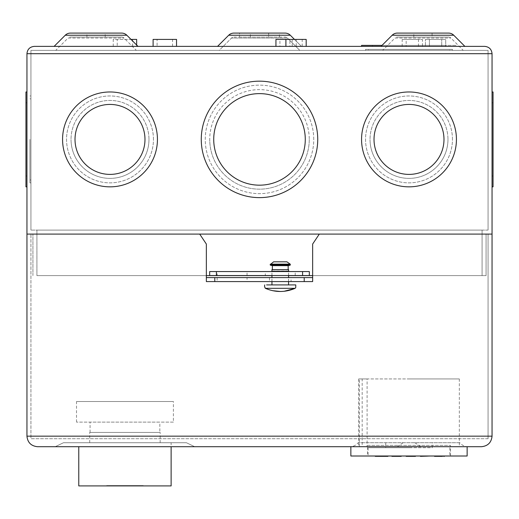 <?xml version="1.0" encoding="UTF-8"?>
<svg xmlns="http://www.w3.org/2000/svg" width="519" height="519" viewBox="0 0 519 519"><rect width="100%" height="100%" fill="white"/><g stroke="black" fill="none" stroke-linecap="round" stroke-linejoin="round"><path stroke-width="0.39" stroke-dasharray="2.6 1.95" d="M408.998 447.702L368.133 447.702L408.998 447.702M408.998 456.006L368.133 456.006L415.81 456.006L408.667 456.337L408.998 456.006M432.256 442.72L385.74 442.72L432.256 442.72L432.256 447.702L385.74 447.702L432.256 447.702M385.74 442.72L385.74 447.702M379.927 456.006L388.231 456.006L374.945 456.006L380.258 456.337M398.864 456.006L391.553 456.006L401.524 456.006L391.553 456.006L399.195 456.337L394.881 456.006L395.212 456.337L399.195 456.337L398.864 456.006M415.81 456.006L405.839 456.006L415.81 456.006L408.667 456.337M427.435 456.006L420.124 456.006L430.095 456.006L420.124 456.006L427.766 456.337L427.435 456.006L427.766 456.337L423.783 456.337L423.452 456.006L423.783 456.337L427.766 456.337L427.435 456.006M434.747 456.006L444.712 456.006L434.747 456.006L435.078 456.337L434.747 456.006M383.249 456.006L382.918 456.337M399.195 456.337L391.553 456.006M413.481 456.337L413.15 456.006L413.481 456.337L406.176 456.337L405.839 456.006L415.472 456.337M420.461 456.337L420.124 456.006L427.766 456.337L420.124 456.006M436.129 456.006L436.485 456.337M437.4 456.337L437.738 456.006L441.721 456.006L437.4 456.337L442.052 456.337L441.721 456.006L442.052 456.337L438.529 456.337L444.381 456.337M442.383 456.337L442.052 456.006M408.998 378.935L459.328 378.935L367.102 378.935L367.102 446.703L459.328 446.703L358.668 446.703L362.178 446.703L362.178 378.935L358.668 378.935L408.998 378.935M467.139 446.703L350.863 446.703L467.139 446.703M367.471 456.006L450.524 456.006L367.471 456.006L367.471 445.373L450.524 445.373L367.471 445.373M450.524 456.006L450.524 445.373M367.102 378.935L359.323 378.935L359.323 446.703L367.102 446.703M350.863 456.006L467.139 456.006M160.163 442.72L89.735 442.72L160.163 442.72L160.163 432.418L89.735 432.418L160.163 432.418M89.735 442.72L89.735 432.418M159.833 432.418L90.066 432.418L159.833 432.418L159.833 422.122L90.066 422.122L159.833 422.122M90.066 432.418L90.066 422.122M143.225 485.576L106.68 485.576L143.225 485.576L143.225 485.907L106.68 485.907L143.225 485.907M106.68 485.576L106.68 485.907M173.391 422.122L76.514 422.122L173.391 422.122L173.391 401.524L76.514 401.524L173.391 401.524M76.514 422.122L76.514 401.524M139.903 485.576L110.002 485.576L139.903 485.576L139.903 485.907L110.002 485.907L139.903 485.907M110.002 485.576L110.002 485.907M78.771 446.703L78.771 485.907L171.127 485.907L171.127 442.72L78.771 442.72L171.127 442.72L171.127 446.703M126.61 485.907L123.288 485.907L126.61 485.907L126.61 485.576L126.61 485.907M123.288 485.576L126.61 485.576L123.288 485.576L123.288 485.907L123.288 485.576M288.57 284.912L271.956 284.912L288.57 284.912M288.57 281.59L288.57 277.607M288.57 275.544L288.57 271.56M271.956 281.59L271.956 277.607M271.956 275.544L271.956 271.56M288.168 269.633L272.358 269.633L288.168 269.633M286.91 261.823L273.617 261.823M288.57 271.541L271.956 271.541M295.765 284.912L266.584 284.912M288.817 271.294L271.709 271.294M288.57 271.048L271.956 271.048M295.194 288.311L265.332 288.311L272.579 290.672M288.57 269.633L271.956 269.633M284.146 291.276L280.266 291.483M288.168 265.644L272.358 265.644M290.212 265.151L270.315 265.151M270.321 264.132L290.205 264.132M349.91 446.703L468.086 446.703A10.549 10.549 0 0 1 459.828 442.72L414.811 442.72L420.877 446.703L349.91 446.703A10.549 10.549 0 0 0 358.168 442.72L459.828 442.72M468.086 446.703L420.877 446.703M291.062 277.607L269.465 277.607L291.062 277.607L291.062 281.59L269.465 281.59L291.062 281.59M269.465 277.607L269.465 281.59M247.044 277.607L217.143 277.607L247.044 277.607L247.044 281.59L217.143 281.59L247.044 281.59M217.143 277.607L217.143 281.59M312.652 277.607L312.652 281.59L206.348 281.59L206.348 244.053L199.698 234.088L488.068 234.088L319.302 234.088L312.652 244.053L312.652 277.607L206.348 277.607M492.051 234.088L492.051 436.155L26.949 436.155L26.949 53.691L492.051 53.691L492.051 234.088L26.949 234.088L492.051 234.088M37.498 446.703L481.502 446.703M55.235 446.703L194.67 446.703L55.235 446.703L63.493 442.72L186.412 442.72L63.493 442.72L55.235 446.703M414.811 442.72L358.168 442.72M186.412 442.72L194.67 446.703L186.412 442.72M397.126 446.703L403.185 442.72M488.068 438.73L488.068 234.088L488.068 438.73L30.932 438.73L30.932 234.088L30.932 438.73L488.068 438.73M413.818 37.083L413.818 33.093L432.087 33.093L413.818 33.093L432.087 33.093L432.087 37.083L413.818 37.083L432.087 37.083M86.913 37.083L105.182 37.083L86.913 37.083L86.913 33.093L105.182 33.093L86.913 33.093M105.182 37.083L105.182 33.093M265.313 275.544L295.214 275.544L265.313 275.544L265.313 271.56L295.214 271.56L265.313 271.56M295.214 275.544L295.214 271.56M217.143 275.544L247.044 275.544L217.143 275.544L217.143 271.56L247.044 271.56L217.143 271.56M247.044 275.544L247.044 271.56M239.564 37.083L268.634 37.083L268.634 33.093L279.436 33.093L279.436 37.083L239.564 37.083L239.564 33.093L279.436 33.093M268.634 33.093L268.634 37.083L279.436 37.083M117.229 46.379L132.676 46.379L117.229 46.379L117.229 39.405L132.676 39.405L117.229 39.405M132.676 46.379L132.676 39.405M136.659 46.379L113.239 46.379L136.659 46.379L136.659 45.056M113.239 46.379L113.239 39.405L131.009 39.405M279.929 46.379L292.223 46.379L279.929 46.379L279.929 39.405L292.223 39.405L279.929 39.405M292.223 46.379L292.223 39.405M296.213 46.379L275.946 46.379L296.213 46.379L296.213 39.405L275.946 39.405M306.178 39.405L296.213 39.405M406.176 46.379L418.47 46.379L406.176 46.379L406.176 39.405L418.47 39.405L406.176 39.405M418.47 46.379L418.47 39.405M422.453 46.379L402.186 46.379L422.453 46.379L422.453 39.405L402.186 39.405L422.453 39.405M402.186 46.379L402.186 39.405M429.427 46.379L429.427 39.405L441.721 39.405L429.427 39.405L441.721 39.405L429.427 39.405L429.427 46.379L441.721 46.379L441.721 39.405L441.721 46.379L429.427 46.379M425.444 46.379L445.711 46.379L445.711 39.405L425.444 39.405L445.711 39.405L425.444 39.405L445.711 39.405L445.711 46.379L425.444 46.379L425.444 39.405L425.444 46.379L445.711 46.379L425.444 46.379M289.9 46.379L302.188 46.379L289.9 46.379L289.9 39.405L302.188 39.405L289.9 39.405M302.188 46.379L302.188 39.405M285.911 46.379L306.178 46.379L285.911 46.379M157.095 46.379L172.542 46.379L157.095 46.379L157.095 39.405L172.542 39.405L157.095 39.405M172.542 46.379L172.542 39.405M153.105 46.379L176.531 46.379L153.105 46.379M30.932 139.41L30.932 182.863L30.932 139.41M29.94 139.41L29.94 182.863L29.94 139.41M449.564 50.369L368.438 50.369L368.438 49.37L449.564 49.37L368.438 49.37L449.564 49.37L368.438 49.37L368.438 50.369L449.564 50.369L449.564 49.37L449.564 50.369L368.438 50.369L449.564 50.369M365.551 50.369L365.551 49.37L452.451 49.37L365.551 49.37L452.451 49.37L365.551 49.37L365.551 50.369L452.451 50.369L452.451 49.37L452.451 50.369L365.551 50.369M148.972 139.41A38.97 38.97 0 0 1 110.002 178.38A38.97 38.97 0 0 1 71.032 139.41A38.97 38.97 0 0 0 110.002 178.38A38.97 38.97 0 0 0 148.972 139.41A38.97 38.97 0 0 0 110.002 100.439A38.97 38.97 0 0 0 71.032 139.41A38.97 38.97 0 0 1 110.002 100.439A38.97 38.97 0 0 1 148.972 139.41M153.449 139.41A43.453 43.453 0 0 0 110.002 95.963A43.453 43.453 0 0 0 66.549 139.41A43.453 43.453 0 0 0 110.002 182.863A43.453 43.453 0 0 0 153.449 139.41A43.453 43.453 0 0 0 110.002 95.963A43.453 43.453 0 0 0 66.549 139.41A43.453 43.453 0 0 0 110.002 182.863A43.453 43.453 0 0 0 153.449 139.41M309.266 139.397A49.766 49.766 0 0 1 259.5 189.163A49.766 49.766 0 0 1 209.734 139.397A49.766 49.766 0 0 0 259.5 189.163A49.766 49.766 0 0 0 309.266 139.397A49.766 49.766 0 0 0 259.5 89.631A49.766 49.766 0 0 0 209.734 139.397A49.766 49.766 0 0 1 259.5 89.631A49.766 49.766 0 0 1 309.266 139.397M313.748 139.397A54.248 54.248 0 0 0 259.5 85.148A54.248 54.248 0 0 0 205.252 139.397A54.248 54.248 0 0 0 259.5 193.645A54.248 54.248 0 0 0 313.748 139.397A54.248 54.248 0 0 0 259.5 85.148A54.248 54.248 0 0 0 205.252 139.397A54.248 54.248 0 0 0 259.5 193.645A54.248 54.248 0 0 0 313.748 139.397M447.968 139.41A38.97 38.97 0 0 1 408.998 178.38A38.97 38.97 0 0 1 370.028 139.41A38.97 38.97 0 0 0 408.998 178.38A38.97 38.97 0 0 0 447.968 139.41A38.97 38.97 0 0 0 408.998 100.439A38.97 38.97 0 0 0 370.028 139.41A38.97 38.97 0 0 1 408.998 100.439A38.97 38.97 0 0 1 447.968 139.41M452.451 139.41A43.453 43.453 0 0 0 408.998 95.963A43.453 43.453 0 0 0 365.551 139.41A43.453 43.453 0 0 0 408.998 182.863A43.453 43.453 0 0 0 452.451 139.41A43.453 43.453 0 0 0 408.998 95.963A43.453 43.453 0 0 0 365.551 139.41A43.453 43.453 0 0 0 408.998 182.863A43.453 43.453 0 0 0 452.451 139.41M448.572 37.083A3.322 3.322 0 0 1 450.92 38.049L463.24 50.369L382.665 50.369L394.978 38.049L450.92 38.049L394.978 38.049A3.322 3.322 0 0 1 397.327 37.083L448.572 37.083L397.327 37.083M121.673 37.083A3.322 3.322 0 0 1 124.022 38.049L136.335 50.369L55.76 50.369L68.08 38.049L124.022 38.049L68.08 38.049A3.322 3.322 0 0 1 70.428 37.083L121.673 37.083L70.428 37.083M55.76 50.369L136.335 50.369M382.665 50.369L463.24 50.369M26.949 91.973L26.949 139.41L26.949 91.973L26.949 139.41L26.949 91.973L25.95 91.973L25.95 186.846L25.95 102.833L25.95 186.846L26.949 186.846L26.949 102.833L26.949 186.846M372.421 46.379L372.421 45.387L445.574 45.387L372.421 45.387L445.574 45.387L372.421 45.387L372.421 46.379L445.574 46.379L445.574 45.387L445.574 46.379L372.421 46.379M361.561 46.379L456.435 46.379L361.561 46.379L456.435 46.379L456.435 45.387L361.561 45.387L456.435 45.387L361.561 45.387L361.561 46.379L456.435 46.379L456.435 45.387L382.01 45.387M75.015 139.41A34.981 34.981 0 0 1 110.002 104.429A34.981 34.981 0 0 1 144.983 139.41A34.981 34.981 0 0 1 110.002 174.397A34.981 34.981 0 0 1 75.015 139.41A34.981 34.981 0 0 0 110.002 174.397A34.981 34.981 0 0 0 144.983 139.41A34.981 34.981 0 0 0 110.002 104.429A34.981 34.981 0 0 0 75.015 139.41A34.981 34.981 0 0 1 110.002 104.429A34.981 34.981 0 0 1 144.983 139.41A34.981 34.981 0 0 1 110.002 174.397A34.981 34.981 0 0 1 75.015 139.41M62.565 139.41A47.437 47.437 0 0 0 110.002 186.846A47.437 47.437 0 0 0 157.439 139.41A47.437 47.437 0 0 0 110.002 91.973A47.437 47.437 0 0 0 62.565 139.41A47.437 47.437 0 0 0 110.002 186.846A47.437 47.437 0 0 0 157.439 139.41A47.437 47.437 0 0 0 110.002 91.973A47.437 47.437 0 0 0 62.565 139.41A47.437 47.437 0 0 0 110.002 186.846A47.437 47.437 0 0 0 157.439 139.41A47.437 47.437 0 0 0 110.002 91.973A47.437 47.437 0 0 0 62.565 139.41M213.724 139.397A45.776 45.776 0 0 1 259.5 93.621A45.776 45.776 0 0 1 305.276 139.397A45.776 45.776 0 0 1 259.5 185.173A45.776 45.776 0 0 1 213.724 139.397A45.776 45.776 0 0 0 259.5 185.173A45.776 45.776 0 0 0 305.276 139.397A45.776 45.776 0 0 0 259.5 93.621A45.776 45.776 0 0 0 213.724 139.397A45.776 45.776 0 0 1 259.5 93.621A45.776 45.776 0 0 1 305.276 139.397A45.776 45.776 0 0 1 259.5 185.173A45.776 45.776 0 0 1 213.724 139.397M201.268 139.397A58.232 58.232 0 0 0 259.5 197.629A58.232 58.232 0 0 0 317.732 139.397A58.232 58.232 0 0 0 259.5 81.165A58.232 58.232 0 0 0 201.268 139.397A58.232 58.232 0 0 0 259.5 197.629A58.232 58.232 0 0 0 317.732 139.397A58.232 58.232 0 0 0 259.5 81.165A58.232 58.232 0 0 0 201.268 139.397A58.232 58.232 0 0 0 259.5 197.629A58.232 58.232 0 0 0 317.732 139.397A58.232 58.232 0 0 0 259.5 81.165A58.232 58.232 0 0 0 201.268 139.397M374.017 139.41A34.981 34.981 0 0 1 408.998 104.429A34.981 34.981 0 0 1 443.985 139.41A34.981 34.981 0 0 1 408.998 174.397A34.981 34.981 0 0 1 374.017 139.41A34.981 34.981 0 0 0 408.998 174.397A34.981 34.981 0 0 0 443.985 139.41A34.981 34.981 0 0 0 408.998 104.429A34.981 34.981 0 0 0 374.017 139.41A34.981 34.981 0 0 1 408.998 104.429A34.981 34.981 0 0 1 443.985 139.41A34.981 34.981 0 0 1 408.998 174.397A34.981 34.981 0 0 1 374.017 139.41M361.561 139.41A47.437 47.437 0 0 0 408.998 186.846A47.437 47.437 0 0 0 456.435 139.41A47.437 47.437 0 0 0 408.998 91.973A47.437 47.437 0 0 0 361.561 139.41A47.437 47.437 0 0 0 408.998 186.846A47.437 47.437 0 0 0 456.435 139.41A47.437 47.437 0 0 0 408.998 91.973A47.437 47.437 0 0 0 361.561 139.41A47.437 47.437 0 0 0 408.998 186.846A47.437 47.437 0 0 0 456.435 139.41A47.437 47.437 0 0 0 408.998 91.973A47.437 47.437 0 0 0 361.561 139.41M137.989 46.379L54.112 46.379L137.989 46.379M464.888 46.379L381.011 46.379L464.888 46.379M492.051 91.973L493.05 91.973L493.05 186.846L493.05 102.833L493.05 186.846L492.051 186.846L492.051 91.973L492.051 186.846M493.05 139.41L493.05 102.833L493.05 139.41M206.348 275.615L486.076 275.615L486.076 234.088L32.924 234.088L486.076 234.088L486.076 275.615L312.652 275.615M32.924 275.615L32.924 234.088L32.924 275.615M288.57 275.615L271.956 275.615M309.33 275.544L309.33 271.56L209.67 271.56L209.67 275.544L309.33 275.544M285.126 33.093L233.874 33.093A7.311 7.311 0 0 0 228.704 35.234L290.296 35.234L301.442 46.379L217.558 46.379L301.442 46.379L290.296 35.234M233.874 37.083L285.126 37.083L233.874 37.083A3.322 3.322 0 0 0 231.526 38.049L219.213 50.369L299.787 50.369L219.213 50.369L231.526 38.049A3.322 3.322 0 0 1 233.874 37.083M484.746 46.379L34.254 46.379M121.673 33.093L70.428 33.093M217.558 46.379L228.704 35.234M294.468 39.405L301.442 46.379M26.949 139.41L26.949 175.986L26.949 139.41M25.95 139.41L25.95 175.986L25.95 139.41M36.914 275.615L482.086 275.615L36.914 275.615L36.914 230.099L482.086 230.099L36.914 230.099L36.914 275.615M488.068 230.099L30.932 230.099L488.068 230.099L488.068 50.369L30.932 50.369L488.068 50.369L488.068 230.099M30.932 230.099L30.932 50.369L30.932 230.099M287.474 38.049L299.787 50.369L287.474 38.049A3.322 3.322 22.5 0 0 285.126 37.083A3.322 3.322 0 0 1 287.474 38.049L231.526 38.049L287.474 38.049L299.787 50.369M482.086 275.615L482.086 230.099L482.086 275.615M176.531 39.405L153.105 39.405M136.659 39.405L113.239 39.405M250.366 37.083L250.366 33.093M270.165 264.651L290.361 264.651M392.163 35.234L453.742 35.234M65.258 35.234L126.837 35.234M449.863 447.702L449.863 456.006M368.133 447.702L368.133 456.006M459.328 378.935L459.328 446.703M358.668 378.935L358.668 446.703M30.932 179.976L29.94 179.976L30.932 179.976M30.932 95.963L29.94 95.963L30.932 95.963M26.949 102.833L25.95 102.833L26.949 102.833M492.051 175.986L493.05 175.986L492.051 175.986M492.051 102.833L493.05 102.833L492.051 102.833M26.949 175.986L25.95 175.986L26.949 175.986M30.932 182.863L29.94 182.863L30.932 182.863M30.932 98.85L29.94 98.85L30.932 98.85"/><path stroke-width="0.78" d="M382.918 456.337L375.276 456.337L387.901 456.337L382.918 456.337L383.249 456.006M380.258 456.337L379.927 456.006M375.276 456.337L374.945 456.006L375.276 456.337M387.901 456.337L388.231 456.006L387.901 456.337M391.553 456.006L399.195 456.337M401.193 456.337L401.524 456.006L391.89 456.337L401.193 456.337M413.481 456.337L406.176 456.337L415.81 456.006M406.176 456.337L405.839 456.006M415.472 456.337L408.667 456.337M420.124 456.006L420.461 456.337L430.095 456.006L420.461 456.337M436.563 456.337L438.782 456.006M444.381 456.337L444.712 456.006L444.381 456.337L442.052 456.006M442.383 456.337L436.485 456.337L436.739 456.006M434.513 456.337L436.485 456.337L434.079 456.006M437.4 456.337L438.529 456.337M350.863 446.703L350.863 456.006L467.139 456.006L467.139 446.703M78.771 446.703L78.771 485.907L171.127 485.907L171.127 446.703M288.57 284.912L288.57 281.59M288.57 277.607L288.57 275.544M288.57 271.56L271.709 271.294L288.57 271.541M271.956 284.912L271.956 281.59M271.956 277.607L271.956 275.544M271.709 271.294L288.817 271.294M288.57 271.048L288.57 269.633L271.956 269.633L271.956 271.048M288.168 269.633L288.168 265.644L290.212 265.151L270.315 265.151L270.165 264.651L273.617 261.823L286.91 261.823L290.205 264.132L270.321 264.132M272.358 269.633L272.358 265.644L288.168 265.644M266.584 284.912L295.765 284.912L295.765 287.571M264.761 284.912L264.482 286.241L265.332 288.311L295.194 288.311L295.661 287.571L295.194 288.311L284.146 291.276M295.194 288.311C285.229 292.534 275.271 292.534 265.332 288.311L264.872 287.571M280.266 291.483L272.579 290.672M290.205 264.132L290.212 265.151M481.502 446.703C487.866 446.035 491.383 442.519 492.051 436.155L26.949 436.155L26.949 234.088L199.698 234.088L206.348 244.053L206.348 277.607L312.652 277.607L312.652 244.053L319.302 234.088L492.051 234.088L492.051 436.155C491.383 442.519 487.866 446.035 481.502 446.703L37.498 446.703C31.134 446.035 27.617 442.519 26.949 436.155C27.617 442.519 31.134 446.035 37.498 446.703M214.782 277.607L214.782 281.59L304.218 281.59L304.218 277.607M214.782 281.59L206.348 281.59L206.348 277.607M312.652 277.607L312.652 281.59L304.218 281.59M136.659 45.056L136.659 39.405L131.009 39.405M275.946 46.379L275.946 39.405L306.178 39.405L306.178 46.379M285.911 46.379L285.911 39.405M176.531 46.379L176.531 39.405L153.105 39.405L153.105 46.379M26.949 186.846L25.95 186.846L25.95 91.973L26.949 91.973M361.561 46.379L361.561 45.387L382.01 45.387M144.983 139.41A34.981 34.981 0 0 0 110.002 104.429A34.981 34.981 0 0 0 75.015 139.41A34.981 34.981 0 0 0 110.002 174.397A34.981 34.981 0 0 0 144.983 139.41M62.565 139.41A47.437 47.437 0 0 0 110.002 186.846A47.437 47.437 0 0 0 157.439 139.41A47.437 47.437 0 0 0 110.002 91.973A47.437 47.437 0 0 0 62.565 139.41M305.276 139.397A45.776 45.776 0 0 0 259.5 93.621A45.776 45.776 0 0 0 213.724 139.397A45.776 45.776 0 0 0 259.5 185.173A45.776 45.776 0 0 0 305.276 139.397M201.268 139.397A58.232 58.232 0 0 0 259.5 197.629A58.232 58.232 0 0 0 317.732 139.397A58.232 58.232 0 0 0 259.5 81.165A58.232 58.232 0 0 0 201.268 139.397M443.985 139.41A34.981 34.981 0 0 0 408.998 104.429A34.981 34.981 0 0 0 374.017 139.41A34.981 34.981 0 0 0 408.998 174.397A34.981 34.981 0 0 0 443.985 139.41M361.561 139.41A47.437 47.437 0 0 0 408.998 186.846A47.437 47.437 0 0 0 456.435 139.41A47.437 47.437 0 0 0 408.998 91.973A47.437 47.437 0 0 0 361.561 139.41M464.888 46.379L453.742 35.234A7.311 7.311 0 0 0 448.572 33.093L432.087 33.093M453.742 35.234L392.163 35.234A7.311 7.311 0 0 1 397.327 33.093L448.572 33.093M137.989 46.379L126.837 35.234A7.311 7.311 0 0 0 121.673 33.093L70.428 33.093A7.311 7.311 0 0 0 65.258 35.234L54.112 46.379M392.163 35.234L381.011 46.379M492.051 186.846L493.05 186.846L493.05 91.973L492.051 91.973M312.652 275.615L288.57 275.615M271.956 275.615L206.348 275.615M285.126 33.093A7.311 7.311 22.5 0 1 290.296 35.234L228.704 35.234A7.311 7.311 0 0 1 233.874 33.093L285.126 33.093A7.311 7.311 0 0 1 290.296 35.234L294.468 39.405M268.634 33.093L239.564 33.093M26.949 234.088L492.051 234.088L492.051 53.691C491.59 49.286 489.151 46.846 484.746 46.379L34.254 46.379C29.849 46.846 27.41 49.286 26.949 53.691L26.949 234.088M413.818 33.093L397.327 33.093M228.704 35.234L217.558 46.379M302.583 271.56L309.33 271.56L309.33 275.544L302.583 275.544L302.583 271.56L216.417 271.56L216.417 275.544L302.583 275.544M216.417 275.544L209.67 275.544L209.67 271.56L216.417 271.56M34.254 46.379C29.849 46.846 27.41 49.286 26.949 53.691L492.051 53.691C491.59 49.286 489.151 46.846 484.746 46.379M290.361 264.651L270.165 264.651M126.837 35.234L65.258 35.234M272.358 265.644L270.315 265.151"/></g></svg>
